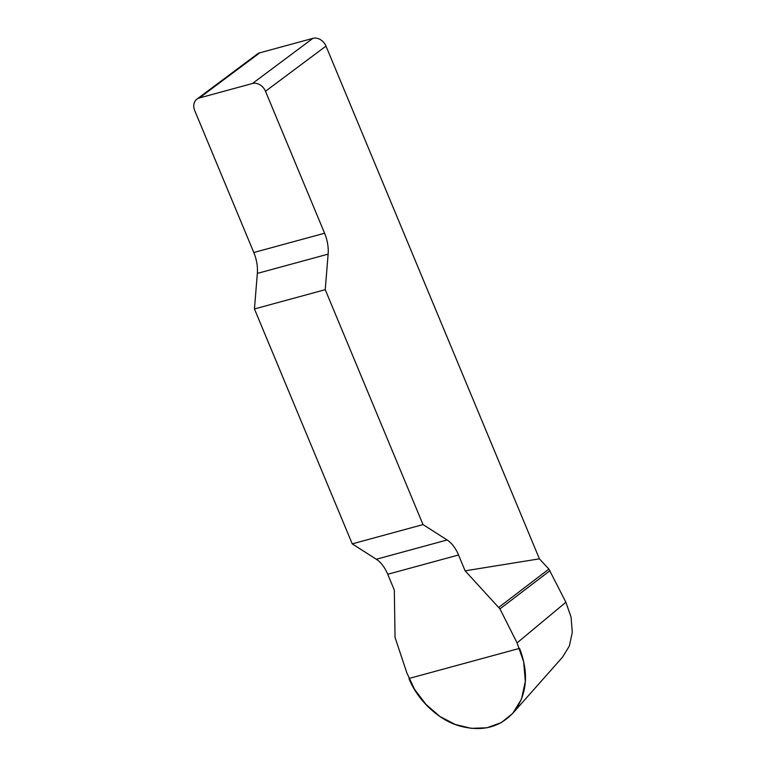 <?xml version="1.0" encoding="UTF-8"?>
<svg xmlns="http://www.w3.org/2000/svg" width="767" height="767" viewBox="0 0 767 767"><rect width="100%" height="100%" fill="white"/><g stroke="black" fill="none" stroke-linecap="round" stroke-linejoin="round"><path stroke-width="1.15" d="M387.738 574.272L394.324 590.111L395.053 637.463L406.855 672.899L414.592 689.38L425.944 704.374L439.827 716.426L455.224 724.47L471.245 728.353L486.987 727.768L501.254 722.619L512.672 713.473L521.493 699.14L525.309 681.317L523.669 661.796L517.054 642.89L499.95 608.893L465.118 570.83L458.532 554.992A27.967 16.011 74.8 0 0 447.113 539.978L423.02 524.59L352.235 543.87L376.319 559.258A27.967 16.011 -105.2 0 1 387.738 574.272L458.532 554.992M196.86 99.173L257.348 54.006A11.189 8.945 53.2 0 1 259.812 52.808L199.324 97.975A11.189 8.945 -126.8 0 0 196.86 99.173A11.189 8.945 -126.8 0 0 194.703 110.544L253.8 252.516A27.967 16.011 -105.2 0 1 257.338 273.416L254.443 308.957L352.235 543.87M465.118 570.83L539.412 558.836L325.985 46.097L265.497 91.273A11.189 8.945 -126.8 0 0 252.42 83.517L312.907 38.35A11.189 8.945 53.2 0 1 325.985 46.097M254.443 308.957L325.237 289.677L328.132 254.136A27.967 16.011 74.8 0 0 324.594 233.235L265.497 91.273M325.237 289.677L423.02 524.59M498.847 607.301L548.894 569.076L539.412 558.836M548.894 569.076L565.883 602.258L571.051 617.099L572.297 632.305L569.354 646.044L562.508 657.175M259.812 52.808L312.907 38.35M199.324 97.975L252.42 83.517M499.95 608.893L549.997 570.677M519.566 648.364C528.808 672.525 527.217 693.358 514.801 710.884C501.043 727.154 482.606 732.178 459.491 725.946C438.753 720.184 417.392 700.127 408.945 678.488L519.566 648.364M328.132 254.136L257.338 273.416M253.8 252.516L324.594 233.235M376.319 559.258L447.113 539.978M517.054 642.89L565.883 602.258M562.614 657.06L513.852 712.112"/></g></svg>
